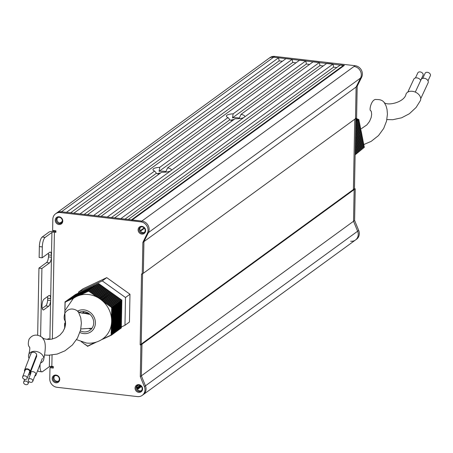 <?xml version="1.0" encoding="UTF-8"?>
<svg xmlns="http://www.w3.org/2000/svg" width="453" height="453" viewBox="0 0 453 453"><rect width="100%" height="100%" fill="white"/><g stroke="black" fill="none" stroke-linecap="round" stroke-linejoin="round"><path stroke-width="0.68" d="M232.395 120.651A6.053 1.636 -178.9 0 1 229.835 119.768L228.035 117.559A9.207 2.486 1.1 0 1 226.721 116.795A9.207 2.486 1.1 0 1 233.165 113.822L232.485 117.837A6.053 1.636 -178.9 0 1 237.576 117.808A6.053 1.636 -178.9 0 1 239.297 118.097L241.03 114.36L313.221 61.761L319.405 62.474L244.439 117.095A9.207 2.486 1.1 0 0 241.03 114.36M233.975 119.496A4.604 1.246 1.1 0 0 231.019 120.322M158.98 174.139A6.053 1.636 -178.9 0 1 156.427 173.256L154.626 171.047A9.207 2.486 1.1 0 1 153.312 170.283A9.207 2.486 1.1 0 1 159.756 167.31L159.077 171.325A6.053 1.636 -178.9 0 1 164.162 171.291A6.053 1.636 -178.9 0 1 165.883 171.585L167.616 167.848L235.016 118.743A9.207 2.486 1.1 0 0 243.974 117.435L171.03 170.583A9.207 2.486 1.1 0 0 167.616 167.848M160.566 172.984A4.604 1.246 1.1 0 0 157.61 173.805M159.077 171.325L229.835 119.768M159.756 167.31L228.035 117.559M97.797 215.973L156.427 173.256M233.165 113.822L305.803 60.9L299.62 60.187L87.446 214.779L93.629 215.492L154.626 171.047M161.608 172.225A9.207 2.486 1.1 0 0 170.56 170.923L107.231 217.061L101.047 216.347L161.608 172.225M136.953 388.408L140.623 385.735M136.823 387.768L140.056 385.418M58.533 381.069A3.29 2.984 53.9 0 1 54.632 379.908A3.29 2.984 53.9 0 1 54.717 375.831A3.29 2.984 53.9 0 0 54.213 379.155A3.29 2.984 53.9 0 0 56.982 381.313A3.29 2.984 53.9 0 0 58.533 381.069M60.764 223.114L60.017 223.029A3.29 2.984 53.9 0 1 57.248 220.871A3.29 2.984 53.9 0 1 57.758 217.548A3.29 2.984 53.9 0 0 57.248 220.871A3.29 2.984 53.9 0 0 60.017 223.029L62.282 221.375M344.042 65.538A0.527 0.476 -126.1 0 0 343.646 65.277L340.43 64.904L128.256 219.495L131.472 219.864L343.646 65.277M131.953 220.43A0.527 0.476 -126.1 0 0 131.472 219.864M336.822 67.531L333.572 67.157L333.012 64.049L326.828 63.329L114.654 217.921L120.838 218.635L333.012 64.049M125.005 219.116L333.572 67.157M323.216 65.962L319.965 65.583L319.405 62.474M111.398 217.548L319.965 65.583M244.439 117.095L243.974 117.435L244.439 117.095M171.03 170.583L170.56 170.923L171.03 170.583M232.485 117.837L306.364 64.015L305.803 60.9M309.614 64.388L306.364 64.015M296.013 62.814L292.757 62.44L292.202 59.332L286.019 58.613L73.845 213.204L80.022 213.918L292.202 59.332M84.196 214.399L292.757 62.44M282.406 61.246L279.156 60.866L278.595 57.758L273.652 57.186A7.894 7.157 -126.1 0 0 268.856 58.403A7.894 7.157 -126.1 0 1 273.652 57.186L344.138 65.543M70.589 212.831L279.156 60.866M52.361 339.014L54.411 232.168L55.9 232.344L55.929 230.82L52.622 230.441L52.837 219.297A7.894 7.157 53.9 0 1 55.606 213.776A7.894 7.157 53.9 0 1 60.402 212.559L61.478 211.772A7.894 7.157 -126.1 0 0 56.682 212.995A7.894 7.157 53.9 0 1 61.478 211.772L66.421 212.344L278.595 57.758M53.681 230.56L53.664 231.273M51.07 366.352L51.059 366.924L53.307 367.185M137.655 385.373L137.536 385.458A3.29 2.984 53.9 0 1 137.576 385.412A3.29 2.984 53.9 0 0 137.066 388.736A3.29 2.984 53.9 0 0 139.835 390.894A3.29 2.984 53.9 0 0 141.393 390.645A3.29 2.984 53.9 0 1 139.835 390.894A3.29 2.984 53.9 0 1 137.457 389.444L137.27 389.325M140.538 227.202L140.572 227.168A3.29 2.984 53.9 0 1 140.617 227.123A3.29 2.984 53.9 0 0 140.107 230.447A3.29 2.984 53.9 0 0 142.876 232.604A3.29 2.984 53.9 0 0 144.433 232.361A3.29 2.984 53.9 0 1 142.876 232.604A3.29 2.984 53.9 0 1 140.498 231.155L140.305 231.041M350.679 241.228A7.894 7.157 -126.1 0 0 355.469 240.005A7.894 7.157 -126.1 0 0 357.627 231.228L353.538 221.251L354.15 189.592L353.408 189.507L354.756 119.23L353.408 189.507L141.234 344.099L142.582 273.822L141.234 344.099L141.976 344.184L354.15 189.592L353.408 189.507L354.478 188.725L355.832 118.448M60.402 212.559L140.787 221.851A7.894 7.157 53.9 0 1 147.316 233.403L142.871 242.395L142.259 274.054L141.517 273.969L140.158 344.88L140.9 344.965L140.294 376.624L141.364 375.843L141.976 344.184L141.364 375.843L145.447 385.82A7.894 7.157 53.9 0 1 143.295 394.597A7.894 7.157 -126.1 0 0 145.447 385.82L141.364 375.843L353.538 221.251L354.15 189.592L355.22 188.81L354.478 188.725M140.9 344.965L141.976 344.184L141.234 344.099L140.158 344.88M142.259 274.054L143.335 273.272L143.941 241.613L143.335 273.272L355.509 118.68L356.115 87.021L360.565 78.029A7.894 7.157 -126.1 0 0 354.031 66.478A7.894 7.157 -126.1 0 1 360.565 78.029L356.115 87.021L143.941 241.613L148.391 232.621A7.894 7.157 -126.1 0 0 141.857 221.064L132.055 219.994M357.19 86.24L356.115 87.021L355.509 118.68L356.585 117.899L357.19 86.24L361.641 77.248A7.894 7.157 -126.1 0 0 355.107 65.696L274.722 56.404A7.894 7.157 -126.1 0 0 269.931 57.622L55.606 213.776M140.294 376.624L144.377 386.602A7.894 7.157 53.9 0 1 142.225 395.378L356.545 239.224A7.894 7.157 -126.1 0 0 358.697 230.447L354.614 220.469L355.22 188.81M355.469 240.005A7.894 7.157 -126.1 0 0 357.627 231.228L353.538 221.251L354.614 220.469M59.083 216.783A4.015 3.641 -126.1 0 0 55.232 220.209A4.015 3.641 -126.1 0 0 58.93 224.507A4.015 3.641 -126.1 0 0 62.78 221.081A4.015 3.641 -126.1 0 0 59.083 216.783M59.315 217.298A3.29 2.984 -126.1 0 0 57.316 217.808A3.29 2.984 -126.1 0 0 56.325 221.211A3.29 2.984 -126.1 0 0 59.19 223.629A3.29 2.984 -126.1 0 0 61.189 223.125A3.29 2.984 -126.1 0 0 62.18 219.722A3.29 2.984 -126.1 0 0 59.315 217.298M141.936 226.358A4.015 3.641 -126.1 0 0 138.091 229.784A4.015 3.641 -126.1 0 0 141.789 234.082A4.015 3.641 -126.1 0 0 145.634 230.656A4.015 3.641 -126.1 0 0 141.936 226.358M142.168 226.879A3.29 2.984 -126.1 0 0 140.175 227.383A3.29 2.984 -126.1 0 0 139.184 230.787A3.29 2.984 -126.1 0 0 142.049 233.21A3.29 2.984 -126.1 0 0 144.048 232.7A3.29 2.984 -126.1 0 0 145.034 229.297A3.29 2.984 -126.1 0 0 142.168 226.879M138.895 384.648A4.015 3.641 -126.1 0 0 135.051 388.074A4.015 3.641 -126.1 0 0 138.748 392.372A4.015 3.641 -126.1 0 0 142.593 388.946A4.015 3.641 -126.1 0 0 138.895 384.648M139.133 385.163A3.29 2.984 -126.1 0 0 137.134 385.673A3.29 2.984 -126.1 0 0 136.143 389.076A3.29 2.984 -126.1 0 0 139.009 391.494A3.29 2.984 -126.1 0 0 141.008 390.99A3.29 2.984 -126.1 0 0 141.999 387.587A3.29 2.984 -126.1 0 0 139.133 385.163M56.042 375.073A4.015 3.641 -126.1 0 0 52.197 378.498A4.015 3.641 -126.1 0 0 55.895 382.796A4.015 3.641 -126.1 0 0 59.739 379.371A4.015 3.641 -126.1 0 0 56.042 375.073M56.274 375.588A3.29 2.984 -126.1 0 0 54.275 376.098A3.29 2.984 -126.1 0 0 53.284 379.495A3.29 2.984 -126.1 0 0 56.155 381.919A3.29 2.984 -126.1 0 0 58.148 381.409A3.29 2.984 -126.1 0 0 59.139 378.012A3.29 2.984 -126.1 0 0 56.274 375.588M49.881 339.405L50.623 300.543A5.527 1.784 96.6 0 1 48.692 306.217L43.771 309.807A5.527 1.784 -83.4 0 1 43.239 309.977A5.527 1.784 -83.4 0 1 41.993 305.86A5.527 1.784 -83.4 0 1 43.975 299.167L48.901 295.583A5.527 1.784 96.6 0 1 49.434 295.413A5.527 1.784 96.6 0 1 50.662 298.567L50.623 300.543L47.656 300.197A5.527 1.784 -83.4 0 1 45.725 305.877L42.214 308.431M39.456 365.894L40.045 365.962A7.894 2.548 96.6 0 0 41.823 371.845L38.856 371.5A7.894 2.548 -83.4 0 1 37.735 370.356M37.661 335.05L38.947 268.114L46.557 262.57A5.527 1.784 -83.4 0 0 48.488 256.891L48.528 254.914A5.527 1.784 -83.4 0 0 48.318 253.306M47.486 296.613A5.527 1.784 -83.4 0 1 47.695 298.221L47.656 300.197M40.045 365.962L40.074 364.297M41.823 371.845A7.894 2.548 96.6 0 0 42.582 371.602L49.354 366.67A1.937 0.521 -178.9 0 1 51.835 366.398L52.055 355.056M49.349 339.439A5.527 1.784 96.6 0 0 48.601 338.719A5.527 1.784 96.6 0 0 48.069 338.889L47.355 339.405M40.611 336.319L41.914 268.453L49.524 262.91A5.527 1.784 96.6 0 0 51.455 257.236L48.488 256.891M38.947 268.114L41.914 268.453M142.225 395.378A7.894 7.157 53.9 0 1 137.429 396.596L57.044 387.304A7.894 7.157 53.9 0 1 49.773 378.85L49.983 367.706L51.059 366.924M49.983 367.706L53.29 368.091L53.318 366.568L51.835 366.398M61.574 222.78A3.29 2.984 53.9 0 1 60.017 223.029M54.411 232.168A1.937 0.521 1.1 0 0 51.931 232.44L51.495 255.26A5.527 1.784 96.6 0 0 50.26 252.106A5.527 1.784 96.6 0 0 49.728 252.276L42.118 257.819L39.151 257.474L39.36 246.585A7.894 2.548 -83.4 0 1 42.191 237.032L48.964 232.1A5.096 1.376 1.1 0 1 55.487 231.387L55.917 231.438M274.722 56.404L61.478 211.772L141.857 221.064A7.894 7.157 53.9 0 1 148.391 232.621L143.941 241.613L142.871 242.395M48.528 254.914L51.495 255.26L50.662 298.567L47.695 298.221M42.191 237.032L45.158 237.372L51.931 232.44M45.158 237.372A7.894 2.548 96.6 0 0 42.327 246.93L39.36 246.585M42.118 257.819L42.327 246.93M386.89 119.581L392.762 119.711L401.63 117.797L409.37 113.743L416.114 107.44L420.356 100.657A7.894 5.623 -155 0 0 418.487 94.224A7.894 5.623 -155 0 0 410.707 91.257A7.894 5.623 -155 0 0 406.047 93.992C404.659 102.486 386.766 106.387 383.963 102.259M360.758 130.124A24.994 22.667 53.9 0 1 360.905 130.566L360.384 128.958L360.628 128.307L360.135 127.695L360.378 127.044L359.886 126.427L360.129 125.775L359.637 125.158L359.875 124.507L359.382 123.896L359.705 123.635L355.673 126.568M361.126 131.296A24.994 22.667 53.9 0 1 361.324 132.044L360.905 130.566M355.475 136.88L361.437 132.508A24.994 22.667 53.9 0 1 361.624 133.375L361.704 133.765A24.994 22.667 53.9 0 1 361.839 134.598L361.386 134.026L361.704 133.765L355.446 138.324M361.907 135.068A24.994 22.667 53.9 0 1 361.981 135.73L361.636 135.294L361.839 134.598M362.049 136.427A24.994 22.667 53.9 0 1 362.072 136.795L361.981 135.73M355.656 127.587L359.875 124.507M355.645 128.04L359.954 124.898M355.628 129.054L360.129 125.775M355.616 129.507L360.203 126.166M355.599 130.526L360.378 127.044M355.588 130.974L360.452 127.435M355.571 131.993L360.628 128.307M355.56 132.446L360.701 128.697M355.543 133.465L360.877 129.575M355.531 133.912L360.956 129.966M355.514 134.932L361.126 130.843M355.503 135.385L361.205 131.234M355.486 136.404L361.375 132.106L361.454 132.497L355.475 136.851M355.458 137.871L361.63 133.375L361.132 132.757M355.429 139.343L361.879 134.643M355.418 139.79L361.953 135.034M355.401 140.809L362.128 135.911M355.39 141.262L362.202 136.296M355.373 142.282L362.377 137.174L362.457 137.565L355.362 142.729M355.345 143.748L362.627 138.442L362.706 138.833L355.333 144.201M355.316 145.215L362.876 139.711L362.955 140.096L355.305 145.668M355.288 146.687L363.125 140.974L363.204 141.364L355.277 147.14M355.26 148.154L363.38 142.242L363.453 142.633L355.248 148.607M355.231 149.626L363.629 143.51L363.702 143.895L355.22 150.079M355.203 151.092L363.878 144.773L363.952 145.164L355.192 151.545M355.175 152.565L364.127 146.042L364.206 146.432L355.163 153.012M355.684 126.115L359.625 123.244L359.705 123.635M355.701 125.102L359.455 122.367L358.884 121.359L359.206 121.098L355.73 123.629M355.713 124.649L359.376 121.976M355.741 123.176L359.127 120.708L359.206 121.098M355.146 154.111L363.51 148.018L355.146 154.139M355.141 154.196L362.587 148.771L355.141 154.218M355.141 154.275L361.658 149.53L355.141 154.303M355.141 154.36L360.735 150.283L355.141 154.388M355.141 154.445L359.812 151.036L355.141 154.467M355.135 154.524L358.889 151.795L355.135 154.552M355.135 154.609L357.966 152.548L355.135 154.637M355.135 154.694L357.038 153.301L355.135 154.716M355.129 154.773L356.115 154.06L355.129 154.801M355.82 119.026L356.907 118.658L355.809 119.45M355.792 120.413L357.717 119.009L358.08 119.167L355.786 120.838M362.377 137.174L362.072 136.795M362.627 138.442L362.134 137.825L362.457 137.565M362.876 139.711L362.383 139.094L362.706 138.833M363.125 140.974L362.632 140.356L362.955 140.096M363.38 142.242L362.881 141.625L363.204 141.364M363.629 143.51L363.136 142.893L363.453 142.633M363.878 144.773L363.385 144.156L363.702 143.895M364.127 146.042L363.634 145.424L363.952 145.164M355.146 154.054L364.376 147.31L363.884 146.693L364.206 146.432M355.758 122.163L358.952 119.835L358.895 119.518L355.764 121.8M364.376 147.31L355.146 154.031M356.545 118.499L355.826 118.584M357.717 119.009L356.992 119.094L356.907 118.658M358.895 119.518L358.164 119.603L358.08 119.167M359.127 120.708L358.634 120.096L358.952 119.835M359.625 123.244L359.133 122.627L359.455 122.367M355.39 141.291L361.885 136.557M355.418 139.818L361.636 135.294M355.446 138.352L361.386 134.026M355.503 135.413L360.882 131.495M355.531 133.946L360.633 130.226M355.775 121.347L358.164 119.603M355.758 122.191L358.634 120.096M355.73 123.658L358.884 121.359M355.701 125.13L359.133 122.627M355.803 119.96L356.992 119.094M355.163 153.046L363.884 146.693M355.192 151.574L363.634 145.424M355.22 150.107L363.385 144.156M355.248 148.635L363.136 142.893M355.277 147.168L362.881 141.625M355.305 145.696L362.632 140.356M355.333 144.23L362.383 139.094M355.362 142.757L362.134 137.825M355.56 132.474L360.384 128.958M355.588 131.008L360.135 127.695M355.616 129.535L359.886 126.427M355.645 128.069L359.637 125.158M355.673 126.597L359.382 123.896M422.751 78.346L425.101 73.295A2.894 2.061 25 0 1 426.811 72.287A2.894 2.061 25 0 1 429.665 73.375A2.894 2.061 25 0 1 430.35 75.736L428 80.787M415.288 92.101L421.114 79.586A3.856 2.746 25 0 1 423.391 78.25A3.856 2.746 25 0 1 427.19 79.694A3.856 2.746 25 0 1 428.102 82.837L420.729 98.675M415.446 77.956L417.802 72.899A2.894 2.061 25 0 1 419.512 71.897A2.894 2.061 25 0 1 422.36 72.984A2.894 2.061 25 0 1 423.045 75.345L420.695 80.396M407.808 92.101L413.81 79.196A3.856 2.746 25 0 1 416.092 77.854A3.856 2.746 25 0 1 420.718 80.441M34.802 376.12A3.024 2.214 -158.9 0 0 35.912 375.073A3.024 2.214 -158.9 0 0 32.707 371.658A3.024 2.214 -158.9 0 0 30.266 372.893A3.024 2.214 -158.9 0 0 30.385 374.416M30.221 374.841A3.024 2.214 -158.9 0 0 28.754 374.121M26.178 384.682A2.367 1.733 -158.9 0 0 28.086 383.714A2.367 1.733 -158.9 0 0 25.578 381.041A2.367 1.733 -158.9 0 0 23.669 382.004A2.367 1.733 -158.9 0 0 26.178 384.682M30.861 382.338A2.367 1.733 -158.9 0 0 32.769 381.369A2.367 1.733 -158.9 0 0 30.266 378.697A2.367 1.733 -158.9 0 0 28.352 379.659A2.367 1.733 -158.9 0 0 30.861 382.338M29.06 358.448A7.894 5.77 21.1 0 1 28.782 354.535A7.894 5.77 21.1 0 1 35.147 351.313A7.894 5.77 21.1 0 1 43.505 360.231A7.894 5.77 21.1 0 1 40.589 362.966M89.479 313.935L89.162 314.32A7.894 7.157 -126.1 0 0 85.589 312.955A7.894 7.157 -126.1 0 0 82.582 313.255M84.417 311.653A7.894 7.157 -126.1 0 0 83.482 312.219L82.14 313.193M80.368 330.905A10.521 9.547 -126.1 0 0 83.635 331.856A10.521 9.547 -126.1 0 0 90.028 330.231A10.521 9.547 -126.1 0 0 93.193 319.348A10.521 9.547 -126.1 0 0 84.026 311.596A10.521 9.547 -126.1 0 0 79.15 312.338M80.028 311.992A10.521 9.547 -126.1 0 0 79.654 312.547M97.355 297.304A24.994 22.667 -126.1 0 0 88.59 294.535A24.994 22.667 -126.1 0 0 79.722 295.282L80.062 294.858L80.804 294.943L81.144 294.348L81.885 294.433L82.225 293.838L82.967 293.923L83.312 293.329L84.054 293.419L84.394 292.819L85.136 292.91L85.475 292.31L86.217 292.4L86.563 291.806L87.304 291.891L87.644 291.296L88.386 291.381L88.663 290.815L89.02 291.517L89.394 291.341L90.079 292.276L90.453 292.094L91.138 293.029L91.512 292.853L92.197 293.787L92.571 293.612L93.256 294.546L93.629 294.365L94.315 295.299L94.688 295.124L95.373 296.058L95.747 295.883L97.355 297.304A24.994 22.667 -126.1 0 1 97.678 297.479L98.295 297.831A24.994 22.667 -126.1 0 0 97.678 297.479M100.86 340.073A24.994 22.667 -126.1 0 0 101.393 339.761A24.994 22.667 -126.1 0 0 101.948 339.416A24.994 22.667 -126.1 0 0 102.231 339.223A24.994 22.667 -126.1 0 0 102.678 338.918A24.994 22.667 -126.1 0 0 111.336 324.603A24.994 22.667 -126.1 0 0 111.398 324.161A24.994 22.667 -126.1 0 0 111.489 323.431A24.994 22.667 -126.1 0 0 111.557 322.683A24.994 22.667 -126.1 0 0 111.591 322.219A24.994 22.667 -126.1 0 0 111.625 321.353A24.994 22.667 -126.1 0 0 111.631 320.962A24.994 22.667 -126.1 0 0 111.619 320.129A24.994 22.667 -126.1 0 0 111.602 319.659A24.994 22.667 -126.1 0 0 111.563 318.997A24.994 22.667 -126.1 0 0 111.5 318.3A24.994 22.667 -126.1 0 0 111.461 317.932A24.994 22.667 -126.1 0 0 102.933 301.285A24.994 22.667 -126.1 0 0 102.588 300.973A24.994 22.667 -126.1 0 0 102.004 300.469A24.994 22.667 -126.1 0 0 101.404 299.971A24.994 22.667 -126.1 0 0 101.025 299.676A24.994 22.667 -126.1 0 0 100.306 299.144A24.994 22.667 -126.1 0 0 99.977 298.912A24.994 22.667 -126.1 0 0 99.275 298.436A24.994 22.667 -126.1 0 0 98.867 298.176A24.994 22.667 -126.1 0 0 98.295 297.831M111.455 330.214L111.461 329.824L121.489 322.519L121.478 322.91L111.07 330.832L111.438 331.092L121.461 323.787L121.455 324.178L111.427 331.483L111.438 331.092M111.478 328.952L111.483 328.561L121.512 321.256L121.506 321.641L111.478 328.952L111.093 329.563L111.461 329.824M111.5 327.683L111.512 327.293L121.534 319.988L121.529 320.379L111.5 327.683L111.115 328.3L111.483 328.561M111.529 326.415L111.534 326.03L121.563 318.719L121.551 319.11L111.529 326.415L111.144 327.032L111.512 327.293M111.551 325.152L111.557 324.761L121.585 317.457L121.58 317.842L111.551 325.152L111.166 325.764L111.534 326.03M111.574 323.884L111.58 323.493L121.608 316.188L121.602 316.579L111.398 324.161M111.597 322.615L111.608 322.23L121.631 314.926L121.625 315.311L111.557 322.683M111.625 321.353L111.631 320.962L121.659 313.657L121.647 314.048L111.625 321.353M111.648 320.084L111.653 319.693L121.681 312.389L121.676 312.78L111.619 320.129M111.67 318.816L111.681 318.431L121.704 311.126L121.698 311.511L111.563 318.997M111.698 317.553L111.704 317.162L121.732 309.858L121.721 310.248L111.461 317.932M111.721 316.285L111.727 315.9L121.755 308.589L121.749 308.98L111.721 316.285L111.336 316.902L111.704 317.162M111.744 315.022L111.749 314.631L121.778 307.327L121.772 307.712L111.744 315.022L111.359 315.633L111.727 315.9M111.766 313.753L111.778 313.363L121.806 306.058L121.795 306.449L111.766 313.753L111.387 314.371L111.749 314.631M111.795 312.485L111.8 312.1L121.829 304.795L121.823 305.18L111.795 312.485L111.41 313.102L111.778 313.363M111.817 311.222L111.823 310.832L121.851 303.527L121.846 303.918L111.817 311.222L111.432 311.834L111.8 312.1M111.84 309.954L111.851 309.563L121.874 302.259L121.868 302.649L111.84 309.954L111.461 310.571L111.823 310.832M111.868 308.686L111.874 308.3L121.902 300.996L121.891 301.381L111.868 308.686L111.483 309.303L111.851 309.563M111.404 332.745L121.432 325.441L121.438 325.056L111.41 332.36L111.019 333.363L111.387 333.623L121.415 326.319L121.41 326.709L111.381 334.014L111.387 333.623M110.894 306.709L110.572 306.477L120.6 299.173L120.923 299.405L110.894 306.709L111.257 307.411L111.891 307.423L111.506 308.034L111.874 308.3M109.836 305.956L109.513 305.724L119.541 298.414L119.864 298.646L109.836 305.956L110.198 306.653L110.572 306.477M108.777 305.197L108.454 304.965L118.482 297.661L118.805 297.893L108.777 305.197L109.139 305.9L109.513 305.724M107.718 304.439L107.395 304.206L117.423 296.902L117.746 297.134L107.718 304.439L108.08 305.141L108.454 304.965M106.659 303.686L106.336 303.453L116.364 296.143L116.687 296.375L106.659 303.686L107.021 304.382L107.395 304.206M105.6 302.927L105.277 302.695L115.305 295.39L115.628 295.622L105.6 302.927L105.962 303.629L106.336 303.453M104.541 302.168L104.218 301.936L114.247 294.631L114.569 294.863L104.541 302.168L104.903 302.87L105.277 302.695M103.482 301.415L103.159 301.177L113.188 293.872L113.51 294.105L103.482 301.415L103.845 302.111L104.218 301.936M102.423 300.656L102.101 300.424L112.129 293.119L112.452 293.351L102.423 300.656L102.588 300.973M101.364 299.897L101.042 299.665L111.07 292.361L111.393 292.593L101.404 299.971M100.306 299.144L99.983 298.906L110.011 291.602L110.334 291.834L100.306 299.144M99.247 298.385L98.924 298.153L108.952 290.849L109.275 291.081L99.275 298.436M97.129 296.868L107.157 289.563L107.514 290.265L107.893 290.09L108.216 290.322L98.188 297.627M107.893 290.09L97.865 297.395M107.157 289.563L106.834 289.331L96.806 296.636M95.011 295.356L105.039 288.051L105.396 288.754L105.776 288.578L106.098 288.81L96.07 296.115M105.776 288.578L95.747 295.883M105.039 288.051L104.717 287.819L94.688 295.124M92.893 293.844L102.922 286.539L103.278 287.236L103.658 287.06L103.98 287.293L93.952 294.597M103.658 287.06L93.629 294.365M102.922 286.539L102.599 286.307L92.571 293.612M90.776 292.327L100.804 285.022L101.166 285.724L101.54 285.549L101.863 285.781L91.834 293.085M101.54 285.549L91.512 292.853M100.804 285.022L100.481 284.79L90.453 292.094M88.663 290.815L98.686 283.51L99.048 284.212L99.422 284.037L99.745 284.269L89.722 291.573M99.422 284.037L89.394 291.341M87.31 291.449L97.672 283.986L87.644 291.296M86.229 291.959L96.585 284.495L86.563 291.806M85.147 292.468L95.17 285.164L85.475 292.31M84.06 292.978L94.088 285.673L84.394 292.819M82.978 293.487L93.335 286.024L83.312 293.329M81.897 293.997L91.919 286.692L82.225 293.838M80.81 294.507L90.838 287.202L81.144 294.348M79.728 295.016L90.09 287.553L80.062 294.858M78.981 295.367L89.003 288.063L79.315 295.407A24.994 22.667 -126.1 0 0 78.641 295.633L78.646 295.526M77.893 295.877L87.922 288.572L77.973 295.888A24.994 22.667 -126.1 0 0 77.559 296.052L77.565 296.036M77.559 296.052A24.994 22.667 -126.1 0 0 76.812 296.387L76.812 296.387A24.994 22.667 -126.1 0 0 76.478 296.545L86.84 289.082L76.478 296.545A24.994 22.667 -126.1 0 0 75.787 296.902A24.994 22.667 -126.1 0 0 75.396 297.117L75.787 296.902M75.396 297.055L85.753 289.592L75.73 296.896M74.643 297.406L84.671 290.101L74.864 297.428A24.994 22.667 -126.1 0 0 74.309 297.78L74.315 297.564M73.562 297.915L83.59 290.611L73.562 297.915L74.02 297.966A24.994 22.667 -126.1 0 0 73.244 298.516L64.807 310.815L65.334 325.905M72.48 298.425L82.174 291.273L72.48 298.425L73.222 298.51L73.227 298.074M71.398 298.935L81.093 291.783L71.398 298.935L72.14 299.02L72.146 298.584M70.311 299.444L80.005 292.293L70.311 299.444L71.053 299.529L71.064 299.088M69.23 299.954L78.924 292.802L69.23 299.954L69.972 300.039L69.983 299.597M68.148 300.464L77.842 293.312L68.148 300.464L68.89 300.549L68.896 300.107M67.061 300.973L77.089 293.663L67.061 300.973L67.803 301.058L67.814 300.616M65.979 301.483L76.008 294.173L65.979 301.483L66.721 301.568L66.733 301.126M65.645 301.636L65.64 302.077L64.898 301.992L65.26 302.564L64.875 303.182L65.232 303.833L64.853 304.444L65.209 305.096L64.824 305.713L65.187 306.364L64.802 306.975L65.158 307.627L64.779 308.244L65.022 310.101M64.898 310.503L64.722 311.132M64.569 323.3L64.756 324.025M64.796 324.172L64.462 324.705L64.819 325.356L64.439 325.973L64.796 326.624L64.405 328.912M81.246 341.839L81.716 341.998M82.05 342.106L84.745 344.342L85.119 344.161L85.804 345.095L86.178 344.92L86.863 345.854L87.236 345.679L87.593 346.381L87.871 345.815L88.612 345.899L89.468 345.362M88.947 345.741L88.952 345.305L90.549 344.858M90.028 345.237L90.034 344.795L91.631 344.348M91.11 344.727L91.121 344.286L92.712 343.838M92.191 344.218L92.202 343.776L93.799 343.329M93.278 343.708L93.284 343.266L94.881 342.819M94.36 343.198L94.366 342.757L95.962 342.309M95.713 342.281L96.908 341.896M97.157 341.811L97.684 341.613M100.498 340.294L101.24 339.863M101.404 339.761L102.463 339.252M102.236 339.223L103.544 338.742M103.024 339.121L103.035 338.685L103.777 338.77L104.626 338.232M104.111 338.612L104.116 338.176L104.858 338.261L105.713 337.723M105.192 338.102L105.198 337.666L105.94 337.751L106.795 337.213M106.274 337.593L106.285 337.157L107.027 337.242L107.876 336.704M107.355 337.083L107.367 336.647L108.108 336.732L108.963 336.194M108.443 336.573L108.448 336.137L109.19 336.222L110.045 335.684M109.524 336.064L109.53 335.628L110.272 335.713L111.127 335.175M95.447 342.355L95.441 342.689M121.381 327.898L111.359 335.203L121.381 327.898M111.891 307.423L121.919 300.118L121.659 299.931L111.631 307.236M98.686 283.51L88.392 290.939M64.898 301.992L75.153 294.71M88.38 345.871L87.859 346.251M121.183 327.066L124.966 325.288L129.439 322.026L129.977 294.246L106.744 277.638L82.984 288.816L78.505 292.077L78.482 293.125M124.966 325.288L125.498 297.508L129.977 294.246M125.498 297.508L102.27 280.9L106.744 277.638M102.27 280.9L78.505 292.077M121.478 322.91L121.098 323.527L121.461 323.787M121.455 324.178L121.07 324.79L121.438 325.056M121.432 325.441L121.047 326.058L121.415 326.319M121.41 326.709L121.025 327.326L121.393 327.587M99.745 284.269L100.107 284.965L100.481 284.79M101.863 285.781L102.225 286.483L102.599 286.307M103.98 287.293L104.337 287.995L104.717 287.819M106.098 288.81L106.455 289.507L106.834 289.331M108.216 290.322L108.573 291.024L108.952 290.849M109.275 291.081L109.632 291.777L110.011 291.602M110.334 291.834L110.691 292.536L111.07 292.361M111.393 292.593L111.749 293.295L112.129 293.119M112.452 293.351L112.808 294.048L113.188 293.872M113.51 294.105L113.867 294.807L114.247 294.631M114.569 294.863L114.926 295.566L115.305 295.39M115.628 295.622L115.985 296.324L116.364 296.143M116.687 296.375L117.044 297.077L117.423 296.902M117.746 297.134L118.103 297.836L118.482 297.661M118.805 297.893L119.162 298.595L119.541 298.414M119.864 298.646L120.221 299.348L120.6 299.173M120.923 299.405L121.279 300.107L121.659 299.931M121.919 300.118L121.534 300.73L121.902 300.996M121.891 301.381L121.512 301.998L121.874 302.259M121.868 302.649L121.483 303.267L121.851 303.527M121.846 303.918L121.461 304.529L121.829 304.795M121.823 305.18L121.438 305.798L121.806 306.058M121.795 306.449L121.41 307.06L121.778 307.327M121.772 307.712L121.387 308.329L121.755 308.589M121.749 308.98L121.364 309.597L121.732 309.858M121.721 310.248L121.342 310.86L121.704 311.126M121.698 311.511L121.313 312.128L121.681 312.389M121.676 312.78L121.291 313.397L121.659 313.657M121.647 314.048L121.268 314.659L121.631 314.926M121.625 315.311L121.24 315.928L121.608 316.188M121.602 316.579L121.217 317.191L121.585 317.457M121.58 317.842L121.194 318.459L121.563 318.719M121.551 319.11L121.172 319.727L121.534 319.988M121.529 320.379L121.144 320.99L121.512 321.256M121.506 321.641L121.121 322.259L121.489 322.519M111.359 335.203L110.617 335.118L110.606 335.554M111.381 334.014L110.996 334.631L111.364 334.892M111.427 331.483L111.047 332.094L111.41 332.36M79.722 295.282A24.994 22.667 -126.1 0 0 79.315 295.407M78.641 295.633A24.994 22.667 -126.1 0 0 77.973 295.888M75.396 297.117A24.994 22.667 -126.1 0 0 74.864 297.428M74.309 297.78A24.994 22.667 -126.1 0 0 74.02 297.966M89.196 328.793A10.521 9.547 -126.1 0 0 91.931 328.329M107.514 290.265L97.644 297.462M108.573 291.024L98.805 298.142M109.632 291.777L99.915 298.861M110.691 292.536L100.962 299.626M111.749 293.295L101.959 300.43M112.808 294.048L102.91 301.268M121.342 310.86L111.472 318.051M121.313 312.128L111.574 319.223M121.291 313.397L111.625 320.435M121.268 314.659L111.614 321.692M121.24 315.928L111.534 323M121.217 317.191L111.37 324.365M121.025 327.326L110.996 334.631M121.047 326.058L111.019 333.363M121.07 324.79L111.047 332.094M99.048 284.212L89.02 291.517M100.107 284.965L90.079 292.276M101.166 285.724L91.138 293.029M102.225 286.483L92.197 293.787M103.278 287.236L93.256 294.546M104.337 287.995L94.315 295.299M105.396 288.754L95.373 296.058M106.455 289.507L96.432 296.817M113.867 294.807L103.845 302.111M114.926 295.566L104.903 302.87M115.985 296.324L105.962 303.629M117.044 297.077L107.021 304.382M118.103 297.836L108.08 305.141M119.162 298.595L109.139 305.9M120.221 299.348L110.198 306.653M121.534 300.73L111.506 308.034M121.279 300.107L111.257 307.411M121.512 301.998L111.483 309.303M121.483 303.267L111.461 310.571M121.461 304.529L111.432 311.834M121.438 305.798L111.41 313.102M121.41 307.06L111.387 314.371M121.387 308.329L111.359 315.633M121.364 309.597L111.336 316.902M121.194 318.459L111.166 325.764M121.172 319.727L111.144 327.032M121.144 320.99L111.115 328.3M121.121 322.259L111.093 329.563M121.098 323.527L111.07 330.832M89.162 314.32L84.847 313.363C80.844 313.074 78.516 312.479 77.848 311.579M30.889 353.725A3.024 2.214 21.1 0 1 30.968 353.442A3.024 2.214 21.1 0 1 34.049 352.304A3.024 2.214 21.1 0 1 36.71 354.801L36.682 354.795A3.001 2.191 -158.9 0 0 34.049 352.321A3.001 2.191 -158.9 0 0 30.991 353.453A3.001 2.191 -158.9 0 0 30.895 354.269M29.672 371.301L29.666 371.318A2.367 1.733 -158.9 0 0 27.084 369.291A2.367 1.733 -158.9 0 1 29.672 371.301L30.283 371.358L36.682 354.795M31.025 353.368A3.001 2.191 21.1 0 1 31.059 353.283A3.001 2.191 21.1 0 1 31.115 353.153A3.001 2.191 21.1 0 0 31.059 353.283L30.991 353.453M25.158 379.461A2.367 1.733 -158.9 0 0 27.067 378.493A2.367 1.733 -158.9 0 0 24.558 375.82A2.367 1.733 -158.9 0 0 22.65 376.788A2.367 1.733 -158.9 0 0 25.158 379.461M27.084 369.291A2.367 1.733 -158.9 0 0 25.175 370.254A2.367 1.733 -158.9 0 0 25.175 370.248A2.367 1.733 -158.9 0 1 27.089 369.274M30.283 371.358A3.001 2.191 -158.9 0 0 27.65 368.884A3.001 2.191 -158.9 0 0 24.592 370.01A3.001 2.191 -158.9 0 0 24.496 370.831L24.938 370.871M36.71 354.801L30.3 371.375A3.024 2.214 -158.9 0 1 30.204 372.202L36.676 355.458M24.49 370.775L24.462 370.843A3.024 2.214 -158.9 0 0 24.677 371.539M29.094 373.249A3.024 2.214 -158.9 0 0 30.204 372.202M24.462 370.843L24.932 370.888M29.666 371.318L30.3 371.375M60.928 222.995L61.976 222.23M137.457 389.444L141.449 386.534M140.498 231.155L144.49 228.244M144.377 386.602L358.697 230.447M147.316 233.403L361.641 77.248M140.787 221.851L355.107 65.696M132.214 219.948L344.388 65.362M140.385 230.985L144.36 228.086M140.254 230.764L144.19 227.893M137.344 389.269L141.325 386.369M137.214 389.048L141.149 386.183M49.575 355.226L49.354 366.67M49.524 262.91L46.557 262.57M43.771 309.807L42.758 309.688M48.692 306.217L45.725 305.877M79.892 332.519A12.31 11.166 -126.1 0 0 83.601 333.578A12.31 11.166 -126.1 0 0 95.407 323.068A12.31 11.166 -126.1 0 0 84.06 309.875A12.31 11.166 -126.1 0 0 77.537 311.16M137.021 386.29L138.584 385.152M132.123 219.943L344.229 65.402M140.226 230.707L144.145 227.853M137.185 388.991L141.109 386.137M363.719 144.581L371.143 141.387L378.493 135.594L383.697 128.437L386.556 121.064L387.44 114.071L387.026 109.394L386.03 105.821L384.257 102.554C382.672 100.39 380.129 99.388 376.624 99.558C371.415 98.097 368.64 111.245 370.826 110.702L371.358 111.665M359.761 125.056L362.745 139.547M371.341 111.574L371.653 114.405L371.183 117.48L369.501 121.478L366.862 124.909L361.375 128.675M35.912 375.073L42.378 358.329M30.266 372.893L36.738 356.149M28.086 383.714L28.941 381.505M23.669 382.004L24.677 379.388M32.769 381.369L35.362 374.671M28.352 379.659L30.946 372.966M91.999 328.238L80.827 328.94M65.47 321.29L65.266 320.984C63.879 319.608 63.748 316.975 64.887 313.085C71.336 303.85 80.894 313.312 78.748 312.712L80.764 317.813L81.376 323.17L80.594 330.022L77.474 338.085L72.35 345.033L64.949 350.826L57.203 354.065L48.477 355.243L45.017 355.033M29.66 347.377L29.456 347.077C28.069 345.701 27.939 343.068 29.077 339.178C35.527 329.943 45.085 339.405 42.939 338.804C45.861 341.415 46.053 348.561 43.505 360.231M76.551 339.654L86.461 343.034C92.401 343.663 97.808 342.292 102.678 338.918M28.782 354.535C29.892 349.988 30.102 347.445 29.411 346.913L29.621 347.275M65.43 321.183L65.566 324.127L64.915 327.53L62.939 331.641L59.932 335.09L56.115 337.655L51.716 339.155L47.707 339.433L44.671 338.918L42.237 337.825M27.067 378.493L29.655 371.794M22.65 376.788L25.175 370.254M31.059 353.283L24.592 370.01"/></g></svg>
